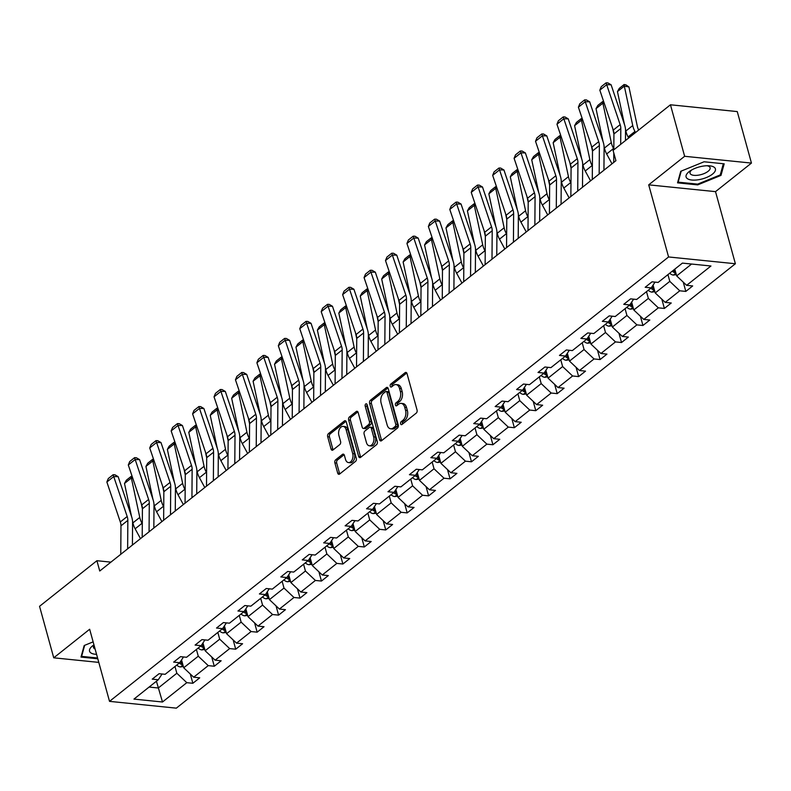 <?xml version="1.0" encoding="UTF-8"?>
<svg xmlns="http://www.w3.org/2000/svg" width="791" height="791" viewBox="0 0 791 791"><rect width="100%" height="100%" fill="white"/><g stroke="black" fill="none" stroke-linecap="round" stroke-linejoin="round"><path stroke-width="1.19" d="M400.602 423.838A1.612 1.018 -84.2 0 0 401.383 424.678A1.612 1.018 -84.2 0 0 401.937 424.5L416.264 413.11A2.294 1.444 -84.2 0 0 417.055 410.015L407.029 373.619A2.294 1.444 -84.2 0 0 405.912 372.403A2.294 1.444 -84.2 0 0 405.13 372.67L390.794 384.06A1.612 1.018 -84.2 0 0 390.24 386.226A1.612 1.018 -84.2 0 0 391.021 387.066A1.612 1.018 -84.2 0 0 391.575 386.888L393.434 385.415A7.346 4.637 -84.2 0 1 395.955 384.574A7.346 4.637 -84.2 0 1 399.534 388.45L400.365 391.486A7.346 4.637 -84.2 0 1 397.833 401.393L395.975 402.866A1.612 1.018 -84.2 0 0 395.421 405.032A1.612 1.018 -84.2 0 0 396.202 405.872A1.612 1.018 -84.2 0 0 396.756 405.694L398.615 404.221A7.346 4.637 -84.2 0 1 401.136 403.38A7.346 4.637 -84.2 0 1 404.705 407.256L405.546 410.292A7.346 4.637 -84.2 0 1 403.015 420.189L401.156 421.672A1.612 1.018 -84.2 0 0 400.602 423.838M401.136 403.38L402.945 403.568A7.346 4.637 -84.2 0 1 406.515 407.444L407.355 410.48A7.346 4.637 -84.2 0 1 404.814 420.377L402.965 421.85A1.612 1.018 -84.2 0 0 402.411 424.016A1.612 1.018 -84.2 0 0 402.431 424.105M406.762 372.986L392.603 384.238A1.612 1.018 -84.2 0 0 392.049 386.404A1.612 1.018 -84.2 0 0 392.079 386.492M395.955 384.574L397.764 384.762A7.346 4.637 -84.2 0 1 401.334 388.638L402.174 391.674A7.346 4.637 -84.2 0 1 399.633 401.571L397.784 403.044A1.612 1.018 -84.2 0 0 397.23 405.21A1.612 1.018 -84.2 0 0 397.26 405.299M335.671 459.798A2.294 1.444 -84.2 0 0 334.88 462.893L337.698 473.107A2.294 1.444 -84.2 0 0 338.805 474.313A2.294 1.444 -84.2 0 0 339.596 474.056L355.515 461.4A2.294 1.444 -84.2 0 0 356.306 458.305L346.28 421.91A2.294 1.444 -84.2 0 0 345.163 420.703A2.294 1.444 -84.2 0 0 344.372 420.96L328.463 433.616A2.294 1.444 -84.2 0 0 327.672 436.701L331.063 449.041A2.294 1.444 -84.2 0 0 332.18 450.257A2.294 1.444 -84.2 0 0 332.971 449.99L339.784 444.582A2.294 1.444 -84.2 0 0 340.575 441.487L338.884 435.366A6.14 3.876 -84.2 0 1 339.438 429.177A6.14 3.876 -84.2 0 1 343.116 426.389A6.14 3.876 -84.2 0 1 346.102 429.632L352.707 453.589A6.14 3.876 -84.2 0 1 352.153 459.779A6.14 3.876 -84.2 0 1 348.475 462.567A6.14 3.876 -84.2 0 1 345.489 459.324L344.392 455.339A2.294 1.444 -84.2 0 0 343.274 454.123A2.294 1.444 -84.2 0 0 342.483 454.38L335.671 459.798L337.48 459.986A2.294 1.444 -84.2 0 0 336.689 463.071L339.497 473.285A2.294 1.444 -84.2 0 0 339.774 473.918M89.66 629.25L53.739 657.815L39.55 606.311L96.907 560.71L99.745 571.013L615.922 160.682L613.084 150.389L670.452 104.788L684.64 156.292L648.709 184.847L668.573 256.956L109.524 701.36L89.66 629.25M379.631 439.766A2.294 1.444 -84.2 0 0 380.748 440.973A2.294 1.444 -84.2 0 0 381.539 440.716L397.458 428.06A2.294 1.444 -84.2 0 0 398.249 424.965L388.223 388.569A2.294 1.444 -84.2 0 0 387.106 387.363A2.294 1.444 -84.2 0 0 386.315 387.62L370.396 400.276A2.294 1.444 -84.2 0 0 369.605 403.361L379.631 439.766L381.44 439.944A2.294 1.444 -84.2 0 0 381.717 440.577M376.486 444.73L360.567 457.386A2.294 1.444 -84.2 0 1 359.776 457.643A2.294 1.444 -84.2 0 1 358.659 456.437L348.643 420.031A2.294 1.444 -84.2 0 1 349.434 416.946L356.237 411.528A2.294 1.444 -84.2 0 1 357.028 411.271A2.294 1.444 -84.2 0 1 358.145 412.477L362.209 427.239A2.294 1.444 -84.2 0 0 363.326 428.455A2.294 1.444 -84.2 0 0 364.117 428.188L368.636 424.599A2.294 1.444 -84.2 0 0 369.427 421.504L365.195 406.139A1.612 1.018 -84.2 0 1 365.333 404.517A1.612 1.018 -84.2 0 1 366.302 403.786A1.612 1.018 -84.2 0 1 367.083 404.636L377.277 441.635A2.294 1.444 -84.2 0 1 376.486 444.73M53.739 657.815L98.796 662.393M648.709 184.847L715.519 191.64L751.45 163.084L684.64 156.292M751.45 163.084L737.261 111.58L670.452 104.788M162.086 673.991L158.269 679.766L152.228 679.153L159.09 673.695L165.141 674.308L179.705 662.729L173.654 662.116L180.526 656.659L186.577 657.272L201.141 645.693L195.09 645.08L201.962 639.612L208.013 640.235L222.568 628.657L216.526 628.034L223.388 622.576L229.439 623.189L244.004 611.611L237.953 610.998L244.824 605.54L250.876 606.153L265.44 594.575L259.389 593.962L266.26 588.504L272.312 589.117L286.876 577.539L280.825 576.926L287.687 571.468L293.738 572.081L308.302 560.503L302.251 559.89L309.123 554.422L315.174 555.045L329.738 543.466L323.687 542.853L330.559 537.386L336.61 537.999L351.174 526.43L345.123 525.807L351.995 520.349L358.036 520.962L372.601 509.384L366.549 508.771L373.421 503.313L379.472 503.926L394.037 492.348L387.986 491.735L394.857 486.277L400.908 486.89L415.473 475.312L409.422 474.699L416.293 469.241L422.335 469.854L436.899 458.276L430.858 457.663L437.72 452.195L443.771 452.818L458.335 441.24L452.284 440.617L459.156 435.159L465.207 435.772L479.771 424.203L473.72 423.58L480.592 418.123L486.633 418.736L501.197 407.157L495.156 406.544L502.018 401.086L508.069 401.699L522.633 390.121L516.582 389.508L523.454 384.05L529.505 384.663L544.07 373.085L538.018 372.472L544.89 367.004L550.941 367.627L565.496 356.049L559.455 355.436L566.316 349.968L572.368 350.591L586.932 339.013L580.881 338.39L587.753 332.932L593.804 333.545L608.368 321.967L602.317 321.354L609.189 315.896L615.24 316.509L629.804 304.93L623.753 304.317L630.615 298.86L636.666 299.473L651.23 287.894L645.179 287.281L652.051 281.823L658.102 282.436L682.415 263.106L710.951 266.003L686.637 285.333L692.679 285.947L685.817 291.414L679.766 290.801L665.201 302.37L671.252 302.993L664.381 308.45L658.33 307.837L643.765 319.416L649.816 320.029L642.945 325.487L636.893 324.874L622.339 336.452L628.38 337.065L621.518 342.523L615.467 341.91L600.903 353.488L606.954 354.101L600.082 359.559L594.031 358.946L579.467 370.524L585.518 371.137L578.646 376.605L572.595 375.982L558.031 387.56L564.082 388.173L557.22 393.641L551.169 393.028L536.605 404.596L542.656 405.219L535.784 410.677L529.733 410.064L515.168 421.643L521.22 422.256L514.348 427.713L508.297 427.1L493.732 438.679L499.783 439.292L492.912 444.75L486.87 444.137L472.306 455.715L478.357 456.328L471.485 461.796L465.434 461.173L450.87 472.751L456.921 473.364L450.049 478.832L443.998 478.209L429.434 489.787L435.485 490.41L428.613 495.868L422.572 495.255L408.008 506.833L414.059 507.446L407.187 512.904L401.136 512.291L386.572 523.869L392.623 524.482L385.751 529.94L379.7 529.327L365.135 540.906L371.187 541.519L364.315 546.977L358.274 546.363L343.709 557.942L349.751 558.555L342.889 564.023L336.837 563.4L322.273 574.978L328.324 575.591L321.453 581.059L315.401 580.446L300.837 592.014L306.888 592.637L300.016 598.095L293.965 597.482L279.411 609.06L285.452 609.673L278.59 615.131L272.539 614.518L257.975 626.096L264.026 626.709L257.154 632.167L251.103 631.554L236.539 643.132L242.59 643.745L235.718 649.203L229.667 648.59L215.112 660.169L221.154 660.782L214.292 666.249L208.241 665.627L193.676 677.205L199.727 677.828L192.856 683.286L186.805 682.673L162.491 702.003L133.956 699.096L158.269 679.766M668.573 256.956L735.383 263.749L176.334 708.153L109.524 701.36M196.405 649.451L198.274 656.204L183.71 667.782L181.544 659.941M183.71 667.782L193.676 677.205M198.274 656.204L208.241 665.627M183.512 656.955L179.705 662.729M217.841 632.414L219.7 639.168L205.136 650.746L202.98 642.905M205.136 650.746L215.112 660.169M219.7 639.168L229.667 648.59M204.948 639.919L201.141 645.693M239.278 615.378L241.136 622.131L226.572 633.71L224.417 625.869M226.572 633.71L236.539 643.132M241.136 622.131L251.103 631.554M226.384 622.883L222.568 628.657M260.704 598.342L262.572 605.095L248.008 616.673L245.843 608.823M248.008 616.673L257.975 626.096M262.572 605.095L272.539 614.518M247.81 605.847L244.004 611.611M282.14 581.296L283.999 588.059L269.434 599.637L267.279 591.787M269.434 599.637L279.411 609.06M283.999 588.059L293.965 597.482M269.247 588.811L265.44 594.575M303.576 564.26L305.435 571.013L290.87 582.591L288.715 574.75M290.87 582.591L300.837 592.014M305.435 571.013L315.401 580.446M290.683 571.764L286.876 577.539M325.012 547.224L326.871 553.977L312.307 565.555L310.141 557.714M312.307 565.555L322.273 574.978M326.871 553.977L336.837 563.4M312.109 554.728L308.302 560.503M346.438 530.188L348.297 536.941L333.743 548.519L331.577 540.678M333.743 548.519L343.709 557.942M348.297 536.941L358.274 546.363M333.545 537.692L329.738 543.466M367.874 513.151L369.733 519.905L355.169 531.483L353.013 523.642M355.169 531.483L365.135 540.906M369.733 519.905L379.7 529.327M354.981 520.656L351.174 526.43M389.31 496.115L391.169 502.868L376.605 514.447L374.44 506.596M376.605 514.447L386.572 523.869M391.169 502.868L401.136 512.291M376.417 503.62L372.601 509.384M410.737 479.069L412.595 485.832L398.041 497.401L395.876 489.56M398.041 497.401L408.008 506.833M412.595 485.832L422.572 495.255M397.843 486.574L394.037 492.348M432.173 462.033L434.032 468.786L419.467 480.364L417.312 472.524M419.467 480.364L429.434 489.787M434.032 468.786L443.998 478.209M419.279 469.538L415.473 475.312M453.609 444.997L455.468 451.75L440.903 463.328L438.738 455.487M440.903 463.328L450.87 472.751M455.468 451.75L465.434 461.173M440.716 452.501L436.899 458.276M475.035 427.961L476.904 434.714L462.34 446.292L460.174 438.451M462.34 446.292L472.306 455.715M476.904 434.714L486.87 444.137M462.142 435.465L458.335 441.24M496.471 410.925L498.33 417.678L483.766 429.256L481.61 421.415M483.766 429.256L493.732 438.679M498.33 417.678L508.297 427.1M483.578 418.429L479.771 424.203M517.907 393.878L519.766 400.642L505.202 412.22L503.046 404.369M505.202 412.22L515.168 421.643M519.766 400.642L529.733 410.064M505.014 401.393L501.197 407.157M539.333 376.842L541.202 383.605L526.638 395.174L524.473 387.333M526.638 395.174L536.605 404.596M541.202 383.605L551.169 393.028M526.44 384.347L522.633 390.121M560.77 359.806L562.628 366.559L548.064 378.138L545.909 370.297M548.064 378.138L558.031 387.56M562.628 366.559L572.595 375.982M547.876 367.311L544.07 373.085M582.206 342.77L584.065 349.523L569.5 361.101L567.345 353.261M569.5 361.101L579.467 370.524M584.065 349.523L594.031 358.946M569.312 350.275L565.496 356.049M603.632 325.734L605.501 332.487L590.936 344.065L588.771 336.224M590.936 344.065L600.903 353.488M605.501 332.487L615.467 341.91M590.739 333.238L586.932 339.013M625.068 308.698L626.927 315.451L612.363 327.029L610.207 319.178M612.363 327.029L622.339 336.452M626.927 315.451L636.893 324.874M612.175 316.202L608.368 321.967M646.504 291.652L648.363 298.415L633.799 309.983L631.643 302.142M633.799 309.983L643.765 319.416M648.363 298.415L658.33 307.837M633.611 299.166L629.804 304.93M667.94 274.615L669.799 281.369L655.235 292.947L653.069 285.106M655.235 292.947L665.201 302.37M669.799 281.369L679.766 290.801M655.037 282.12L651.23 287.894M691.601 264.036L676.671 275.911L674.802 269.158M676.671 275.911L686.637 285.333M715.519 191.64L735.383 263.749M110.918 562.134L96.907 560.71M149.104 687.053L158.289 687.992L176.838 673.25L174.979 666.487M156.43 681.239L162.491 702.003M176.838 673.25L186.805 682.673M683.266 282.15L685.817 291.414M661.83 299.186L664.381 308.45M640.394 316.222L642.945 325.487M618.967 333.258L621.518 342.523M597.531 350.304L600.082 359.559M576.095 367.34L578.646 376.605M554.659 384.377L557.22 393.641M533.233 401.413L535.784 410.677M511.797 418.449L514.348 427.713M490.361 435.485L492.912 444.75M468.934 452.531L471.485 461.796M447.498 469.567L450.049 478.832M426.062 486.603L428.613 495.868M404.636 503.64L407.187 512.904M383.2 520.676L385.751 529.94M361.764 537.712L364.315 546.977M340.338 554.758L342.889 564.023M318.902 571.794L321.453 581.059M297.465 588.83L300.016 598.095M276.039 605.866L278.59 615.131M254.603 622.903L257.154 632.167M233.167 639.949L235.718 649.203M211.731 656.985L214.292 666.249M190.305 674.021L192.856 683.286M697.672 184.896L720.987 175.384L724.19 163.826L704.069 161.779L680.744 171.291L677.551 182.85L697.672 184.896L697.454 184.105M93.14 641.867L84.192 645.515L80.998 657.074L97.797 658.784M387.946 387.946L372.205 400.454A2.294 1.444 -84.2 0 0 371.414 403.548L381.44 439.944M395.193 426.408A1.612 1.018 -84.2 0 0 395.747 424.243L386.947 392.296A1.612 1.018 -84.2 0 0 386.166 391.446A1.612 1.018 -84.2 0 0 385.613 391.634L383.655 393.186A7.346 4.637 -84.2 0 0 381.124 403.084L387.135 424.925A7.346 4.637 -84.2 0 0 390.705 428.801A7.346 4.637 -84.2 0 0 393.236 427.971L395.193 426.408L396.993 426.596A1.612 1.018 -84.2 0 0 397.547 424.431L395.747 424.243M386.166 391.446L387.966 391.634A1.612 1.018 -84.2 0 1 388.747 392.484L397.547 424.431M390.705 428.801L392.514 428.989A7.346 4.637 -84.2 0 0 395.045 428.149L393.236 427.971M396.993 426.596L395.045 428.149M357.868 411.844L351.234 417.124A2.294 1.444 -84.2 0 0 350.443 420.219L360.469 456.615A2.294 1.444 -84.2 0 0 360.745 457.247M363.326 428.455L365.135 428.633A2.294 1.444 -84.2 0 0 365.926 428.376L370.445 424.777A2.294 1.444 -84.2 0 0 371.236 421.692L367.004 406.317L365.195 406.139M367.113 404.755A1.612 1.018 -84.2 0 0 367.004 406.317M366.431 442.555A6.14 3.876 -84.2 0 0 369.417 445.798A6.14 3.876 -84.2 0 0 373.095 443.009A6.14 3.876 -84.2 0 0 373.649 436.82L371.325 428.376A2.294 1.444 -84.2 0 0 370.208 427.17A2.294 1.444 -84.2 0 0 369.417 427.427L364.898 431.016A2.294 1.444 -84.2 0 0 364.107 434.111L366.431 442.555M369.417 445.798L371.226 445.986A6.14 3.876 -84.2 0 0 374.904 443.197A6.14 3.876 -84.2 0 0 375.448 437.008L373.649 436.82M370.208 427.17L372.007 427.348A2.294 1.444 -84.2 0 1 373.125 428.564L375.448 437.008M344.115 454.706L337.48 459.986M348.475 462.567L350.284 462.755A6.14 3.876 -84.2 0 0 353.963 459.966A6.14 3.876 -84.2 0 0 354.506 453.777L352.707 453.589M343.116 426.389L344.925 426.576A6.14 3.876 -84.2 0 1 347.911 429.81L354.506 453.777M346.003 421.287L330.262 433.794A2.294 1.444 -84.2 0 0 329.471 436.889L332.873 449.229A2.294 1.444 -84.2 0 0 333.14 449.852M720.552 173.802L720.987 175.384M638.683 130.04A11.697 7.732 -128.5 0 1 637.348 126.382L628.934 86.951L624.326 86.12L632.741 125.551A17.54 11.598 51.5 0 0 634.965 131.464L635.549 132.532M676.315 274.645L673.329 275.08A6.199 4.093 -128.5 0 1 669.68 273.231M625.493 129.249L625.869 131.009A17.54 11.598 51.5 0 0 628.103 136.932L628.677 137.99M617.455 91.588L619.304 88.365L624.109 84.538L624.326 86.12L617.455 91.588L624.495 124.582M675.267 270.848A6.199 4.093 -128.5 0 1 673.942 269.84M672.291 271.155A6.199 4.093 51.5 0 0 674.515 272.618L675.771 272.658M624.109 84.538L625.948 84.864L628.934 86.951M613.727 162.432L613.796 152.95M613.816 149.806L613.935 133.956A11.697 7.732 51.5 0 0 613.272 130.09L599.825 90.154L606.697 84.696L606.084 82.847L607.844 82.887L611.097 84.775L624.544 124.721A17.54 11.598 -128.5 0 1 625.533 130.505L625.463 140.551M611.097 84.775L606.697 84.696L620.144 124.632A11.697 7.732 51.5 0 1 620.806 128.488L620.688 144.348M599.825 90.154L601.269 86.674L606.084 82.847M613.935 134.154L612.709 128.419M604.294 103.413L602.89 103.156L611.305 142.588A17.54 11.598 51.5 0 0 613.539 148.51L613.826 149.034M654.889 291.691L651.893 292.126A6.199 4.093 -128.5 0 1 648.244 290.267M604.057 146.286L604.433 148.046A17.54 11.598 51.5 0 0 606.667 153.968L612.007 163.806M596.019 108.624L597.867 105.401L602.673 101.574L602.89 103.156L596.019 108.624L603.068 141.619M653.841 287.884A6.199 4.093 -128.5 0 1 652.14 286.52M650.855 288.191A6.199 4.093 51.5 0 0 653.079 289.654L654.335 289.694M653.079 289.654L652.268 286.688A3.154 2.086 -128.5 0 1 652.11 286.569M602.673 101.574L603.741 101.762M592.499 151.19L591.282 145.465M582.858 120.45L581.454 120.202L589.868 159.624A17.54 11.598 51.5 0 0 592.103 165.546L592.39 166.07M633.453 308.727L630.467 309.162A6.199 4.093 -128.5 0 1 626.818 307.304M582.631 163.322L583.007 165.082A17.54 11.598 51.5 0 0 585.231 171.004L590.57 180.842M574.592 125.66L576.431 122.437L581.247 118.61L581.454 120.202L574.592 125.66L581.632 158.665M632.404 304.921A6.199 4.093 -128.5 0 1 630.704 303.556M629.428 305.227A6.199 4.093 51.5 0 0 631.653 306.69L632.899 306.73M631.653 306.69L630.832 303.724A3.154 2.086 -128.5 0 1 630.674 303.606M581.247 118.61L582.305 118.808M592.291 179.468L592.499 150.992A11.697 7.732 51.5 0 0 591.836 147.126L578.389 107.19L585.261 101.732L584.648 99.884L586.408 99.923L589.661 101.812L603.108 141.757A17.54 11.598 -128.5 0 1 604.106 147.541L603.938 170.213M589.661 101.812L585.261 101.732L598.708 141.668A11.697 7.732 51.5 0 1 599.37 145.534L599.163 174.01M578.389 107.19L579.843 103.71L584.648 99.884M570.865 196.514L571.072 168.028A11.697 7.732 51.5 0 0 570.41 164.162L556.963 124.227L563.825 118.769L563.212 116.92L564.972 116.959L568.235 118.858L581.672 158.793A17.54 11.598 -128.5 0 1 582.67 164.587L582.502 187.249M568.235 118.858L563.825 118.769L577.272 158.704A11.697 7.732 51.5 0 1 577.934 162.57L577.727 191.046M556.963 124.227L558.406 120.746L563.212 116.92M714.362 167.376A15.207 6.18 164.6 0 0 708.825 165.764A15.207 6.18 164.6 0 0 690.157 170.905A15.207 6.18 164.6 0 0 687.152 178.479A15.207 6.18 164.6 0 0 706.452 177.51A15.207 6.18 164.6 0 0 714.362 167.376M691.73 169.936A10.412 4.232 164.6 0 0 690.049 173.249A10.412 4.232 164.6 0 0 690.77 174.287A10.412 4.232 164.6 0 0 702.626 174.129A10.412 4.232 164.6 0 0 710.12 167.722A10.412 4.232 164.6 0 0 709.398 166.683A10.412 4.232 164.6 0 0 706.986 165.734M723.34 163.737L720.255 174.91L697.662 184.125L678.164 182.148L681.219 171.103M677.956 181.396L678.164 182.148M93.971 644.883A15.207 6.18 164.6 0 0 93.605 645.12A15.207 6.18 164.6 0 0 90.599 652.704A15.207 6.18 164.6 0 0 96.571 654.335M94.089 645.308A10.412 4.232 164.6 0 0 93.496 647.473A10.412 4.232 164.6 0 0 94.218 648.511A10.412 4.232 164.6 0 0 95.108 649.025M97.58 657.993L81.611 656.372L84.667 645.327M81.404 655.61L81.611 656.372M571.072 168.226L569.846 162.501M561.422 137.486L560.028 137.239L568.442 176.66A17.54 11.598 51.5 0 0 570.667 182.583L570.954 183.117M612.016 325.763L609.03 326.199A6.199 4.093 -128.5 0 1 605.382 324.34M561.195 180.358L561.57 182.128A17.54 11.598 51.5 0 0 563.805 188.04L569.134 197.879M553.156 142.696L555.005 139.473L559.81 135.647L560.028 137.239L553.156 142.696L560.196 175.701M610.968 321.967A6.199 4.093 -128.5 0 1 609.268 320.602M607.992 322.273A6.199 4.093 51.5 0 0 610.217 323.727L611.473 323.776M610.217 323.727L609.396 320.77A3.154 2.086 -128.5 0 1 609.248 320.642M559.81 135.647L560.868 135.844M549.429 213.55L549.636 185.064A11.697 7.732 51.5 0 0 548.974 181.208L535.527 141.263L542.399 135.805L541.786 133.966L543.546 133.995L546.799 135.894L560.246 175.829A17.54 11.598 -128.5 0 1 561.234 181.623L561.076 204.296M546.799 135.894L542.399 135.805L555.846 175.74A11.697 7.732 51.5 0 1 556.508 179.606L556.3 208.082M535.527 141.263L536.97 137.782L541.786 133.966M549.636 185.272L548.41 179.537M539.996 154.532L538.592 154.275L547.006 193.706A17.54 11.598 51.5 0 0 549.241 199.619L549.527 200.153M590.59 342.8L587.594 343.235A6.199 4.093 -128.5 0 1 583.946 341.386M539.759 197.394L540.134 199.164A17.54 11.598 51.5 0 0 542.369 205.077L547.708 214.915M531.72 159.733L533.569 156.509L538.374 152.693L538.592 154.275L531.72 159.733L538.77 192.737M589.542 339.003A6.199 4.093 -128.5 0 1 587.842 337.638M586.556 339.309A6.199 4.093 51.5 0 0 588.781 340.773L590.037 340.812M588.781 340.773L587.97 337.806A3.154 2.086 -128.5 0 1 587.812 337.678M538.374 152.693L539.432 152.881M527.993 230.586L528.2 202.101A11.697 7.732 51.5 0 0 527.538 198.244L514.091 158.309L520.962 152.841L520.349 151.002L522.109 151.032L525.362 152.93L538.809 192.866A17.54 11.598 -128.5 0 1 539.808 198.66L539.64 221.332M525.362 152.93L520.962 152.841L534.409 192.777A11.697 7.732 51.5 0 1 535.072 196.643L534.864 225.128M514.091 158.309L515.544 154.818L520.349 151.002M528.2 202.308L526.974 196.573M518.56 171.568L517.156 171.311L525.57 210.742A17.54 11.598 51.5 0 0 527.805 216.655L528.091 217.189M569.154 359.836L566.168 360.271A6.199 4.093 -128.5 0 1 562.52 358.422M518.323 214.43L518.708 216.2A17.54 11.598 51.5 0 0 520.933 222.123L526.272 231.951M510.294 176.779L512.133 173.545L516.948 169.729L517.156 171.311L510.294 176.779L517.334 209.773M568.106 356.039A6.199 4.093 -128.5 0 1 566.405 354.675M565.13 356.345A6.199 4.093 51.5 0 0 567.355 357.809L568.6 357.848M567.355 357.809L566.534 354.843A3.154 2.086 -128.5 0 1 566.376 354.714M516.948 169.729L518.006 169.917M506.556 247.623L506.774 219.147A11.697 7.732 51.5 0 0 506.111 215.281L492.664 175.345L499.526 169.877L498.913 168.038L500.673 168.078L503.926 169.966L517.373 209.902A17.54 11.598 -128.5 0 1 518.372 215.696L518.204 238.368M503.926 169.966L499.526 169.877L512.973 209.823A11.697 7.732 51.5 0 1 513.636 213.679L513.428 242.165M492.664 175.345L494.108 171.865L498.913 168.038M506.764 219.344L505.548 213.61M497.124 188.604L495.73 188.347L504.144 227.778A17.54 11.598 51.5 0 0 506.369 233.691L506.655 234.225M547.718 376.882L544.732 377.307A6.199 4.093 -128.5 0 1 541.084 375.458M496.896 231.476L497.272 233.236A17.54 11.598 51.5 0 0 499.497 239.159L504.836 248.997M488.858 193.815L490.707 190.591L495.512 186.765L495.73 188.347L488.858 193.815L495.898 226.809M546.67 373.075A6.199 4.093 -128.5 0 1 544.969 371.711M543.694 373.382A6.199 4.093 51.5 0 0 545.919 374.845L547.174 374.885M545.919 374.845L545.098 371.879A3.154 2.086 -128.5 0 1 544.95 371.75M495.512 186.765L496.57 186.953M485.13 264.659L485.338 236.183A11.697 7.732 51.5 0 0 484.675 232.317L471.228 192.381L478.1 186.923L477.477 185.074L479.237 185.114L482.5 187.002L495.947 226.948A17.54 11.598 -128.5 0 1 496.936 232.732L496.768 255.404M482.5 187.002L478.1 186.923L491.547 226.859A11.697 7.732 51.5 0 1 492.21 230.715L492.002 259.201M471.228 192.381L472.672 188.901L477.477 185.074M485.338 236.38L484.112 230.656M475.688 205.64L474.293 205.393L482.708 244.815A17.54 11.598 51.5 0 0 484.942 250.737L485.229 251.261M526.292 393.918L523.296 394.353A6.199 4.093 -128.5 0 1 519.647 392.494M475.46 248.512L475.836 250.272A17.54 11.598 51.5 0 0 478.071 256.195L483.4 266.033M467.422 210.851L469.271 207.628L474.076 203.801L474.293 205.393L467.422 210.851L474.462 243.846M525.244 390.111A6.199 4.093 -128.5 0 1 523.543 388.747M522.258 390.418A6.199 4.093 51.5 0 0 524.482 391.881L525.738 391.921M524.482 391.881L523.672 388.915A3.154 2.086 -128.5 0 1 523.513 388.796M474.076 203.801L475.134 203.989M463.694 281.695L463.902 253.219A11.697 7.732 51.5 0 0 463.239 249.353L449.792 209.417L456.664 203.959L456.051 202.11L457.811 202.15L461.064 204.048L474.511 243.984A17.54 11.598 -128.5 0 1 475.51 249.778L475.342 272.44M461.064 204.048L456.664 203.959L470.111 243.895A11.697 7.732 51.5 0 1 470.774 247.761L470.566 276.237M449.792 209.417L451.236 205.937L456.051 202.11M463.902 253.417L462.676 247.692M454.261 222.676L452.857 222.429L461.272 261.851A17.54 11.598 51.5 0 0 463.506 267.773L463.793 268.307M504.856 410.954L501.87 411.389A6.199 4.093 -128.5 0 1 498.221 409.53M454.024 265.549L454.41 267.318A17.54 11.598 51.5 0 0 456.634 273.231L461.974 283.069M445.986 227.887L447.835 224.664L452.64 220.837L452.857 222.429L445.986 227.887L453.035 260.892M503.808 407.157A6.199 4.093 -128.5 0 1 502.107 405.783M500.832 407.454A6.199 4.093 51.5 0 0 503.056 408.917L504.302 408.957M503.056 408.917L502.236 405.951A3.154 2.086 -128.5 0 1 502.077 405.832M452.64 220.837L453.708 221.035M442.258 298.741L442.476 270.255A11.697 7.732 51.5 0 0 441.803 266.399L428.366 226.453L435.228 220.996L434.615 219.156L436.375 219.186L439.628 221.084L453.075 261.02A17.54 11.598 -128.5 0 1 454.074 266.814L453.905 289.476M439.628 221.084L435.228 220.996L448.675 260.931A11.697 7.732 51.5 0 1 449.337 264.797L449.13 293.273M428.366 226.453L429.81 222.973L434.615 219.156M442.466 270.453L441.249 264.728M432.825 239.713L431.431 239.465L439.845 278.887A17.54 11.598 51.5 0 0 442.07 284.809L442.357 285.343M483.42 427.99L480.434 428.425A6.199 4.093 -128.5 0 1 476.785 426.567M432.598 282.585L432.974 284.355A17.54 11.598 51.5 0 0 435.198 290.267L440.538 300.105M424.559 244.923L426.398 241.7L431.214 237.883L431.431 239.465L424.559 244.923L431.599 277.928M482.372 424.194A6.199 4.093 -128.5 0 1 480.671 422.829M479.395 424.5A6.199 4.093 51.5 0 0 481.62 425.954L482.876 426.003M481.62 425.954L480.799 422.997A3.154 2.086 -128.5 0 1 480.651 422.869M431.214 237.883L432.272 238.071M420.832 315.777L421.039 287.291A11.697 7.732 51.5 0 0 420.377 283.435L406.93 243.49L413.802 238.032L413.179 236.193L414.939 236.222L418.202 238.121L431.649 278.056A17.54 11.598 -128.5 0 1 432.637 283.85L432.469 306.522M418.202 238.121L413.802 238.032L427.249 277.967A11.697 7.732 51.5 0 1 427.911 281.833L427.704 310.319M406.93 243.49L408.374 240.009L413.179 236.193M421.039 287.499L419.813 281.764M411.389 256.759L409.995 256.502L418.409 295.933A17.54 11.598 51.5 0 0 420.644 301.846L420.931 302.38M461.984 445.026L458.998 445.462A6.199 4.093 -128.5 0 1 455.349 443.613M411.162 299.621L411.538 301.391A17.54 11.598 51.5 0 0 413.772 307.304L419.101 317.142M403.123 261.959L404.972 258.736L409.778 254.92L409.995 256.502L403.123 261.959L410.163 294.964M460.945 441.23A6.199 4.093 -128.5 0 1 459.245 439.865M457.959 441.536A6.199 4.093 51.5 0 0 460.184 443L461.44 443.039M460.184 443L459.373 440.033A3.154 2.086 -128.5 0 1 459.215 439.905M409.778 254.92L410.836 255.107M399.396 332.813L399.603 304.327A11.697 7.732 51.5 0 0 398.941 300.471L385.494 260.536L392.366 255.068L391.753 253.229L393.513 253.258L396.766 255.157L410.213 295.092A17.54 11.598 -128.5 0 1 411.211 300.887L411.043 323.559M396.766 255.157L392.366 255.068L405.813 295.013A11.697 7.732 51.5 0 1 406.475 298.869L406.267 327.355M385.494 260.536L386.937 257.055L391.753 253.229M399.603 304.535L398.377 298.8M389.963 273.795L388.559 273.538L396.973 312.969A17.54 11.598 51.5 0 0 399.208 318.882L399.495 319.416M440.557 462.063L437.571 462.498A6.199 4.093 -128.5 0 1 433.923 460.649M389.726 316.667L390.101 318.427A17.54 11.598 51.5 0 0 392.336 324.35L397.675 334.188M381.687 279.005L383.536 275.772L388.341 271.956L388.559 273.538L381.687 279.005L388.737 312M439.509 458.266A6.199 4.093 -128.5 0 1 437.809 456.901M436.533 458.572A6.199 4.093 51.5 0 0 438.748 460.036L440.004 460.075M438.748 460.036L437.937 457.069A3.154 2.086 -128.5 0 1 437.779 456.941M388.341 271.956L389.409 272.144M377.96 349.849L378.167 321.373A11.697 7.732 51.5 0 0 377.505 317.507L364.068 277.572L370.93 272.114L370.317 270.265L372.077 270.304L375.33 272.193L388.776 312.129A17.54 11.598 -128.5 0 1 389.775 317.923L389.607 340.595M375.33 272.193L370.93 272.114L384.377 312.05A11.697 7.732 51.5 0 1 385.039 315.906L384.831 344.392M364.068 277.572L365.511 274.091L370.317 270.265M378.167 321.571L376.951 315.836M368.527 290.831L367.133 290.574L375.547 330.005A17.54 11.598 51.5 0 0 377.772 335.918L378.058 336.452M419.121 479.109L416.135 479.534A6.199 4.093 -128.5 0 1 412.487 477.685M368.299 333.703L368.675 335.463A17.54 11.598 51.5 0 0 370.9 341.386L376.239 351.224M360.261 296.042L362.1 292.818L366.915 288.992L367.133 290.574L360.261 296.042L367.301 329.036M418.073 475.302A6.199 4.093 -128.5 0 1 416.373 473.938M415.097 475.609A6.199 4.093 51.5 0 0 417.322 477.072L418.577 477.111M417.322 477.072L416.501 474.106A3.154 2.086 -128.5 0 1 416.343 473.987M366.915 288.992L367.973 289.18M356.533 366.886L356.741 338.41A11.697 7.732 51.5 0 0 356.079 334.544L342.632 294.608L349.503 289.15L348.88 287.301L350.64 287.341L353.903 289.229L367.35 329.175A17.54 11.598 -128.5 0 1 368.339 334.959L368.171 357.631M353.903 289.229L349.503 289.15L362.94 329.086A11.697 7.732 51.5 0 1 363.613 332.942L363.395 361.428M342.632 294.608L344.075 291.128L348.88 287.301M356.741 338.607L355.515 332.882M347.091 307.867L345.697 307.62L354.111 347.041A17.54 11.598 51.5 0 0 356.336 352.964L356.632 353.488M397.685 496.145L394.699 496.58A6.199 4.093 -128.5 0 1 391.051 494.721M346.863 350.739L347.239 352.499A17.54 11.598 51.5 0 0 349.474 358.422L354.803 368.26M338.825 313.078L340.674 309.854L345.479 306.028L345.697 307.62L338.825 313.078L345.865 346.072M396.647 492.338A6.199 4.093 -128.5 0 1 394.946 490.974M393.661 492.645A6.199 4.093 51.5 0 0 395.886 494.108L397.141 494.148M395.886 494.108L395.075 491.142A3.154 2.086 -128.5 0 1 394.917 491.023M345.479 306.028L346.537 306.226M335.097 383.932L335.305 355.446A11.697 7.732 51.5 0 0 334.642 351.58L321.195 311.644L328.067 306.186L327.454 304.337L329.214 304.377L332.467 306.275L345.914 346.211A17.54 11.598 -128.5 0 1 346.903 352.005L346.745 374.667M332.467 306.275L328.067 306.186L341.514 346.122A11.697 7.732 51.5 0 1 342.177 349.988L341.969 378.464M321.195 311.644L322.639 308.164L327.454 304.337M335.305 355.643L334.079 349.919M325.665 324.903L324.261 324.656L332.675 364.078A17.54 11.598 51.5 0 0 334.909 370L335.196 370.534M376.259 513.181L373.263 513.616A6.199 4.093 -128.5 0 1 369.615 511.757M325.427 367.775L325.803 369.545A17.54 11.598 51.5 0 0 328.038 375.458L333.377 385.296M317.389 330.114L319.238 326.891L324.043 323.064L324.261 324.656L317.389 330.114L324.439 363.118M375.211 509.384A6.199 4.093 -128.5 0 1 373.51 508.02M372.225 509.681A6.199 4.093 51.5 0 0 374.45 511.144L375.705 511.194M374.45 511.144L373.639 508.188A3.154 2.086 -128.5 0 1 373.481 508.059M324.043 323.064L325.111 323.262M313.661 400.968L313.869 372.482A11.697 7.732 51.5 0 0 313.206 368.626L299.759 328.68L306.631 323.222L306.018 321.383L307.778 321.413L311.031 323.311L324.478 363.247A17.54 11.598 -128.5 0 1 325.477 369.041L325.309 391.713M311.031 323.311L306.631 323.222L320.078 363.158A11.697 7.732 51.5 0 1 320.741 367.024L320.533 395.5M299.759 328.68L301.213 325.2L306.018 321.383M313.869 372.69L312.653 366.955M304.228 341.939L302.824 341.692L311.239 381.114A17.54 11.598 51.5 0 0 313.473 387.036L313.76 387.57M354.823 530.217L351.837 530.652A6.199 4.093 -128.5 0 1 348.188 528.803M304.001 384.812L304.377 386.581A17.54 11.598 51.5 0 0 306.601 392.494L311.941 402.332M295.963 347.15L297.802 343.927L302.617 340.11L302.824 341.692L295.963 347.15L303.002 380.155M353.775 526.42A6.199 4.093 -128.5 0 1 352.074 525.056M350.799 526.727A6.199 4.093 51.5 0 0 353.023 528.19L354.279 528.23M353.023 528.19L352.203 525.224A3.154 2.086 -128.5 0 1 352.044 525.095M302.617 340.11L303.675 340.298M292.235 418.004L292.443 389.518A11.697 7.732 51.5 0 0 291.78 385.662L278.333 345.726L285.205 340.259L284.582 338.419L286.342 338.449L289.605 340.348L303.042 380.283A17.54 11.598 -128.5 0 1 304.041 386.077L303.873 408.749M289.605 340.348L285.205 340.259L298.642 380.194A11.697 7.732 51.5 0 1 299.314 384.06L299.097 412.546M278.333 345.726L279.777 342.236L284.582 338.419M292.443 389.726L291.217 383.991M282.792 358.985L281.398 358.728L289.813 398.16A17.54 11.598 51.5 0 0 292.037 404.072L292.334 404.606M333.387 547.253L330.401 547.688A6.199 4.093 -128.5 0 1 326.752 545.839M282.565 401.848L282.941 403.618A17.54 11.598 51.5 0 0 285.175 409.53L290.505 419.368M274.526 364.186L276.375 360.963L281.181 357.146L281.398 358.728L274.526 364.186L281.566 397.191M332.339 543.457A6.199 4.093 -128.5 0 1 330.648 542.092M329.363 543.763A6.199 4.093 51.5 0 0 331.587 545.226L332.843 545.266M331.587 545.226L330.767 542.26A3.154 2.086 -128.5 0 1 330.618 542.132M281.181 357.146L282.239 357.334M270.799 435.04L271.006 406.554A11.697 7.732 51.5 0 0 270.344 402.698L256.897 362.762L263.769 357.295L263.156 355.456L264.916 355.485L268.169 357.384L281.616 397.319A17.54 11.598 -128.5 0 1 282.605 403.113L282.446 425.785M268.169 357.384L263.769 357.295L277.216 397.24A11.697 7.732 51.5 0 1 277.878 401.096L277.671 429.582M256.897 362.762L258.341 359.282L263.156 355.456M271.006 406.762L269.78 401.027M261.366 376.022L259.962 375.765L268.376 415.196A17.54 11.598 51.5 0 0 270.611 421.109L270.898 421.643M311.961 564.299L308.965 564.725A6.199 4.093 -128.5 0 1 305.316 562.876M261.129 418.894L261.505 420.654A17.54 11.598 51.5 0 0 263.739 426.576L269.078 436.414M253.09 381.232L254.939 378.009L259.745 374.183L259.962 375.765L253.09 381.232L260.14 414.227M310.912 560.493A6.199 4.093 -128.5 0 1 309.212 559.128M307.926 560.799A6.199 4.093 51.5 0 0 310.151 562.263L311.407 562.302M310.151 562.263L309.34 559.296A3.154 2.086 -128.5 0 1 309.182 559.168M259.745 374.183L260.812 374.37M249.363 452.076L249.57 423.6A11.697 7.732 51.5 0 0 248.908 419.734L235.461 379.799L242.333 374.341L241.72 372.492L243.48 372.531L246.733 374.42L260.18 414.365A17.54 11.598 -128.5 0 1 261.178 420.15L261.01 442.822M246.733 374.42L242.333 374.341L255.78 414.276A11.697 7.732 51.5 0 1 256.442 418.132L256.235 446.618M235.461 379.799L236.914 376.318L241.72 372.492M249.57 423.798L248.354 418.073M239.93 393.058L238.526 392.811L246.94 432.232A17.54 11.598 51.5 0 0 249.175 438.155L249.462 438.679M290.524 581.336L287.538 581.771A6.199 4.093 -128.5 0 1 283.89 579.912M239.703 435.93L240.078 437.69A17.54 11.598 51.5 0 0 242.303 443.613L247.642 453.451M231.664 398.269L233.503 395.045L238.318 391.219L238.526 392.811L231.664 398.269L238.704 431.263M289.476 577.529A6.199 4.093 -128.5 0 1 287.776 576.164M286.5 577.835A6.199 4.093 51.5 0 0 288.725 579.299L289.971 579.338M288.725 579.299L287.904 576.332A3.154 2.086 -128.5 0 1 287.746 576.214M238.318 391.219L239.376 391.407M227.937 469.112L228.144 440.636A11.697 7.732 51.5 0 0 227.482 436.77L214.035 396.835L220.897 391.377L220.284 389.528L222.044 389.567L225.306 391.456L238.744 431.402A17.54 11.598 -128.5 0 1 239.742 437.196L239.574 459.858M225.306 391.456L220.897 391.377L234.344 431.313A11.697 7.732 51.5 0 1 235.006 435.179L234.798 463.655M214.035 396.835L215.478 393.354L220.284 389.528M228.144 440.834L226.918 435.109M218.494 410.094L217.1 409.847L225.514 449.268A17.54 11.598 51.5 0 0 227.739 455.191L228.026 455.715M269.088 598.372L266.102 598.807A6.199 4.093 -128.5 0 1 262.454 596.948M218.267 452.966L218.642 454.726A17.54 11.598 51.5 0 0 220.877 460.649L226.206 470.487M210.228 415.305L212.077 412.081L216.882 408.255L217.1 409.847L210.228 415.305L217.268 448.309M268.04 594.565A6.199 4.093 -128.5 0 1 266.34 593.201M265.064 594.872A6.199 4.093 51.5 0 0 267.289 596.335L268.545 596.374M267.289 596.335L266.468 593.369A3.154 2.086 -128.5 0 1 266.32 593.25M216.882 408.255L217.94 408.453M206.5 486.158L206.708 457.673A11.697 7.732 51.5 0 0 206.046 453.807L192.599 413.871L199.47 408.413L198.857 406.574L200.617 406.604L203.87 408.502L217.317 448.438A17.54 11.598 -128.5 0 1 218.306 454.232L218.148 476.894M203.87 408.502L199.47 408.413L212.917 448.349A11.697 7.732 51.5 0 1 213.58 452.215L213.372 480.691M192.599 413.871L194.042 410.391L198.857 406.574M206.708 457.87L205.482 452.145M197.068 427.13L195.664 426.883L204.078 466.304A17.54 11.598 51.5 0 0 206.313 472.227L206.599 472.761M247.662 615.408L244.666 615.843A6.199 4.093 -128.5 0 1 241.018 613.984M196.83 470.002L197.206 471.772A17.54 11.598 51.5 0 0 199.441 477.685L204.78 487.523M188.792 432.341L190.641 429.118L195.446 425.291L195.664 426.883L188.792 432.341L195.842 465.345M246.614 611.611A6.199 4.093 -128.5 0 1 244.913 610.247M243.628 611.918A6.199 4.093 51.5 0 0 245.853 613.371L247.108 613.42M245.853 613.371L245.042 610.415A3.154 2.086 -128.5 0 1 244.884 610.286M195.446 425.291L196.504 425.489M185.064 503.195L185.272 474.709A11.697 7.732 51.5 0 0 184.61 470.853L171.163 430.907L178.034 425.449L177.421 423.61L179.181 423.64L182.434 425.538L195.881 465.474A17.54 11.598 -128.5 0 1 196.88 471.268L196.712 493.94M182.434 425.538L178.034 425.449L191.481 465.385A11.697 7.732 51.5 0 1 192.144 469.251L191.936 497.727M171.163 430.907L172.616 427.427L177.421 423.61M185.272 474.916L184.046 469.182M175.632 444.176L174.228 443.919L182.642 483.35A17.54 11.598 51.5 0 0 184.876 489.263L185.163 489.797M226.226 632.444L223.24 632.879A6.199 4.093 -128.5 0 1 219.591 631.03M175.394 487.038L175.78 488.808A17.54 11.598 51.5 0 0 178.005 494.721L183.344 504.559M167.366 449.377L169.205 446.154L174.02 442.337L174.228 443.919L167.366 449.377L174.406 482.381M225.178 628.647A6.199 4.093 -128.5 0 1 223.477 627.283M222.202 628.954A6.199 4.093 51.5 0 0 224.426 630.417L225.672 630.457M224.426 630.417L223.606 627.451A3.154 2.086 -128.5 0 1 223.448 627.322M174.02 442.337L175.078 442.525M163.638 520.231L163.846 491.745A11.697 7.732 51.5 0 0 163.183 487.889L149.736 447.953L156.598 442.485L155.985 440.646L157.745 440.676L160.998 442.574L174.445 482.51A17.54 11.598 -128.5 0 1 175.444 488.304L175.276 510.976M160.998 442.574L156.598 442.485L170.045 482.431A11.697 7.732 51.5 0 1 170.708 486.287L170.5 514.773M149.736 447.953L151.18 444.463L155.985 440.646M163.836 491.953L162.62 486.218M154.196 461.212L152.801 460.955L161.216 500.387A17.54 11.598 51.5 0 0 163.44 506.299L163.727 506.833M204.79 649.48L201.804 649.915A6.199 4.093 -128.5 0 1 198.155 648.066M153.968 504.075L154.344 505.845A17.54 11.598 51.5 0 0 156.578 511.767L161.908 521.605M145.93 466.423L147.779 463.19L152.584 459.373L152.801 460.955L145.93 466.423L152.97 499.418M203.742 645.683A6.199 4.093 -128.5 0 1 202.041 644.319M200.766 645.99A6.199 4.093 51.5 0 0 202.99 647.453L204.246 647.493M202.99 647.453L202.17 644.487A3.154 2.086 -128.5 0 1 202.021 644.358M152.584 459.373L153.642 459.561M142.202 537.267L142.41 508.791A11.697 7.732 51.5 0 0 141.747 504.925L128.3 464.989L135.172 459.522L134.549 457.682L136.319 457.722L139.572 459.611L153.019 499.546A17.54 11.598 -128.5 0 1 154.008 505.34L153.84 528.012M139.572 459.611L135.172 459.522L148.619 499.467A11.697 7.732 51.5 0 1 149.281 503.323L149.074 531.809M128.3 464.989L129.744 461.509L134.549 457.682M142.41 508.989L141.184 503.254M132.759 478.248L131.365 477.991L139.78 517.423A17.54 11.598 51.5 0 0 142.014 523.335L142.301 523.869M183.364 666.526L180.368 666.951A6.199 4.093 -128.5 0 1 176.719 665.102M132.532 521.121L132.908 522.881A17.54 11.598 51.5 0 0 135.142 528.803L140.482 538.641M124.494 483.459L126.342 480.236L131.148 476.409L131.365 477.991L124.494 483.459L131.533 516.454M182.316 662.72A6.199 4.093 -128.5 0 1 180.615 661.355A3.154 2.086 -128.5 0 0 180.744 661.523L181.554 664.489L182.81 664.529M179.33 663.026A6.199 4.093 51.5 0 0 181.554 664.489M131.148 476.409L132.206 476.597M120.766 554.303L120.974 525.827A11.697 7.732 51.5 0 0 120.311 521.961L106.864 482.026L113.736 476.568L113.123 474.719L114.883 474.758L118.136 476.647L131.583 516.592A17.54 11.598 -128.5 0 1 132.581 522.376L132.413 545.048M118.136 476.647L113.736 476.568L127.183 516.503A11.697 7.732 51.5 0 1 127.845 520.359L127.638 548.845M106.864 482.026L108.308 478.545L113.123 474.719M404.814 420.377L403.015 420.189M407.355 410.48L405.546 410.292M406.515 407.444L404.705 407.256M397.784 403.044L395.975 402.866M399.633 401.571L397.833 401.393M402.174 391.674L400.365 391.486M401.334 388.638L399.534 388.45M392.603 384.238L390.794 384.06M406.633 372.818L405.13 372.67M402.965 421.85L401.156 421.672M371.414 403.548L369.605 403.361M372.205 400.454L370.396 400.276M387.827 387.778L386.315 387.62M388.747 392.484L386.947 392.296M360.469 456.615L358.659 456.437M350.443 420.219L348.643 420.031M351.234 417.124L349.434 416.946M357.75 411.686L356.237 411.528M365.926 428.376L364.117 428.188M370.445 424.777L368.636 424.599M371.236 421.692L369.427 421.504M373.125 428.564L371.325 428.376M343.996 454.538L342.483 454.38M347.911 429.81L346.102 429.632M332.873 449.229L331.063 449.041M329.471 436.889L327.672 436.701M330.262 433.794L328.463 433.616M345.885 421.119L344.372 420.96M339.497 473.285L337.698 473.107M336.689 463.071L334.88 462.893M673.457 275.07L675.9 273.122M632.741 125.551L625.869 131.009M634.965 131.464L628.103 136.932M673.784 269.968L674.515 272.618M613.935 133.956L620.806 128.488M613.272 130.09L620.144 124.632M652.021 292.106L654.464 290.159M611.305 142.588L604.433 148.046M613.539 148.51L606.667 153.968M630.585 309.143L633.027 307.195M589.868 159.624L583.007 165.082M592.103 165.546L585.231 171.004M592.499 150.992L599.37 145.534M591.836 147.126L598.708 141.668M571.072 168.028L577.934 162.57M570.41 164.162L577.272 158.704M609.159 326.179L611.601 324.241M568.442 176.66L561.57 182.128M570.667 182.583L563.805 188.04M549.636 185.064L556.508 179.606M548.974 181.208L555.846 175.74M587.723 343.215L590.165 341.277M547.006 193.706L540.134 199.164M549.241 199.619L542.369 205.077M528.2 202.101L535.072 196.643M527.538 198.244L534.409 192.777M566.287 360.251L568.729 358.313M525.57 210.742L518.708 216.2M527.805 216.655L520.933 222.123M506.774 219.147L513.636 213.679M506.111 215.281L512.973 209.823M544.861 377.297L547.303 375.349M504.144 227.778L497.272 233.236M506.369 233.691L499.497 239.159M485.338 236.183L492.21 230.715M484.675 232.317L491.547 226.859M523.424 394.333L525.867 392.385M482.708 244.815L475.836 250.272M484.942 250.737L478.071 256.195M463.902 253.219L470.774 247.761M463.239 249.353L470.111 243.895M501.988 411.369L504.431 409.431M461.272 261.851L454.41 267.318M463.506 267.773L456.634 273.231M442.476 270.255L449.337 264.797M441.803 266.399L448.675 260.931M480.562 428.406L483.004 426.468M439.845 278.887L432.974 284.355M442.07 284.809L435.198 290.267M421.039 287.291L427.911 281.833M420.377 283.435L427.249 277.967M459.126 445.442L461.568 443.504M418.409 295.933L411.538 301.391M420.644 301.846L413.772 307.304M399.603 304.327L406.475 298.869M398.941 300.471L405.813 295.013M437.69 462.488L440.132 460.54M396.973 312.969L390.101 318.427M399.208 318.882L392.336 324.35M378.167 321.373L385.039 315.906M377.505 317.507L384.377 312.05M416.254 479.524L418.706 477.576M375.547 330.005L368.675 335.463M377.772 335.918L370.9 341.386M356.741 338.41L363.613 332.942M356.079 334.544L362.94 329.086M394.828 496.56L397.27 494.612M354.111 347.041L347.239 352.499M356.336 352.964L349.474 358.422M335.305 355.446L342.177 349.988M334.642 351.58L341.514 346.122M373.392 513.596L375.834 511.658M332.675 364.078L325.803 369.545M334.909 370L328.038 375.458M313.869 372.482L320.741 367.024M313.206 368.626L320.078 363.158M351.955 530.632L354.408 528.695M311.239 381.114L304.377 386.581M313.473 387.036L306.601 392.494M292.443 389.518L299.314 384.06M291.78 385.662L298.642 380.194M330.529 547.669L332.971 545.731M289.813 398.16L282.941 403.618M292.037 404.072L285.175 409.53M271.006 406.554L277.878 401.096M270.344 402.698L277.216 397.24M309.093 564.715L311.535 562.767M268.376 415.196L261.505 420.654M270.611 421.109L263.739 426.576M249.57 423.6L256.442 418.132M248.908 419.734L255.78 414.276M287.657 581.751L290.099 579.803M246.94 432.232L240.078 437.69M249.175 438.155L242.303 443.613M228.144 440.636L235.006 435.179M227.482 436.77L234.344 431.313M266.231 598.787L268.673 596.849M225.514 449.268L218.642 454.726M227.739 455.191L220.877 460.649M206.708 457.673L213.58 452.215M206.046 453.807L212.917 448.349M244.795 615.823L247.237 613.885M204.078 466.304L197.206 471.772M206.313 472.227L199.441 477.685M185.272 474.709L192.144 469.251M184.61 470.853L191.481 465.385M223.359 632.859L225.801 630.921M182.642 483.35L175.78 488.808M184.876 489.263L178.005 494.721M163.846 491.745L170.708 486.287M163.183 487.889L170.045 482.431M201.932 649.905L204.375 647.958M161.216 500.387L154.344 505.845M163.44 506.299L156.578 511.767M142.41 508.791L149.281 503.323M141.747 504.925L148.619 499.467M180.496 666.942L182.939 664.994M139.78 517.423L132.908 522.881M142.014 523.335L135.142 528.803M120.974 525.827L127.845 520.359M120.311 521.961L127.183 516.503"/></g></svg>
